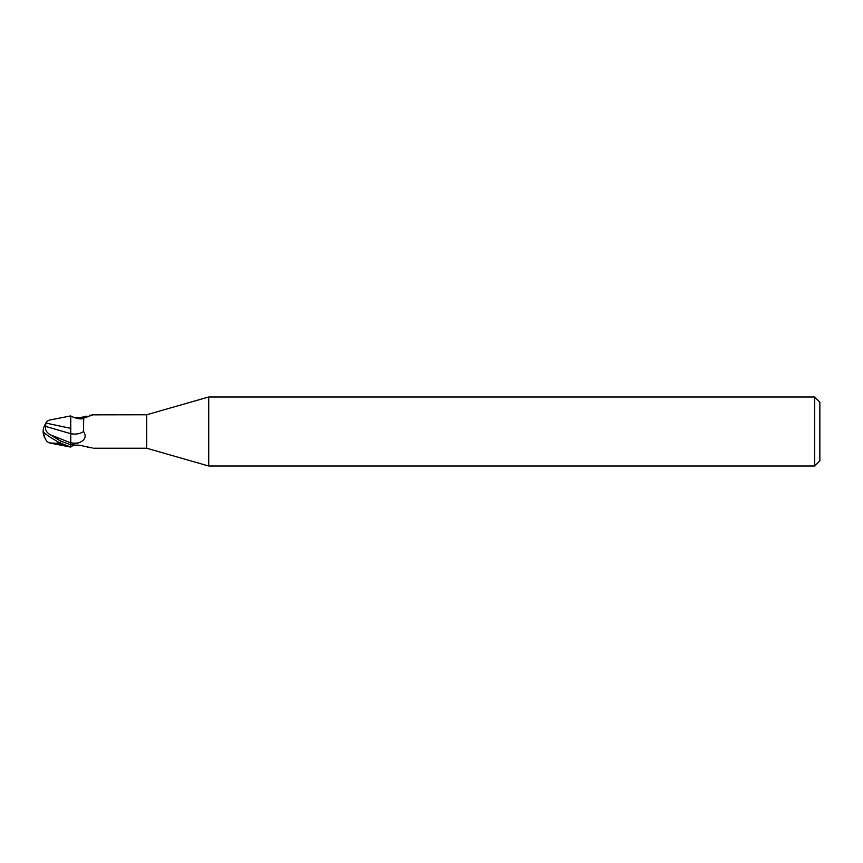 <?xml version="1.0" encoding="UTF-8"?>
<svg xmlns="http://www.w3.org/2000/svg" width="863" height="863" viewBox="0 0 863 863"><rect width="100%" height="100%" fill="white"/><g stroke="black" fill="none" stroke-linecap="round" stroke-linejoin="round"><path stroke-width="1.29" d="M208.717 466.02L146.71 448.242L146.71 414.758L208.717 396.98L814.672 396.98L819.85 402.158L819.85 460.842L814.672 466.02L208.717 466.02L208.717 396.98M814.672 466.02L814.672 396.98M47.055 441.554L49.288 442.902L70.766 447.099L70.766 444.855L78.652 442.838C85.092 440.367 86.721 436.57 83.538 431.424L83.689 418.177L92.222 415.071M70.777 445.804L70.766 416.074C82.222 421.435 84.898 417.347 83.689 418.177M70.766 444.833L60.41 440.961L50.658 434.952C46.58 432.687 44.941 429.85 45.728 426.441L70.68 433.668L70.68 428.307L70.766 433.701A18.781 13.377 -151.5 0 0 83.538 431.424M70.766 428.382L70.766 415.901L49.288 420.098L47.195 421.241A16.656 16.656 0 0 0 45.405 424.1M146.71 448.242L93.312 448.242M93.614 414.833L146.71 414.758M73.97 445.394L72.19 445.955M73.021 445.632A17.821 12.686 -28.5 0 0 71.705 446.268C72.913 445.286 75.534 444.941 79.569 445.232L92.222 447.929M89.59 447.617L86.775 446.861M78.652 442.838A25.933 18.468 -151.5 0 1 70.766 442.859L70.766 444.855M73.97 417.606L79.569 417.768L86.775 416.139M89.59 415.383L92.956 414.769A18.716 13.323 -151.5 0 1 92.665 415.038M79.569 417.768A18.716 13.323 -151.5 0 0 83.754 418.102M70.766 418.35L70.766 415.901M49.288 442.902L57.433 443.345L57.433 441.522M45.405 438.9A16.71 13.463 25 0 1 43.15 431.5A16.71 13.463 155 0 1 45.739 423.582L47.195 421.241M43.15 431.5A14.951 1.597 30.2 0 0 60.41 443.129L70.766 447.034M57.433 443.345L62.395 444.413M70.734 417.207L70.68 428.361L46.375 423.15M45.728 426.441L45.75 423.043M70.68 433.668L70.766 442.838M47.055 421.446A16.656 16.645 0 0 0 45.426 424.067M50.69 434.963L70.734 442.827M60.41 443.129L60.41 440.961M43.689 432.341A16.656 16.656 0 0 0 47.195 441.759"/></g></svg>
